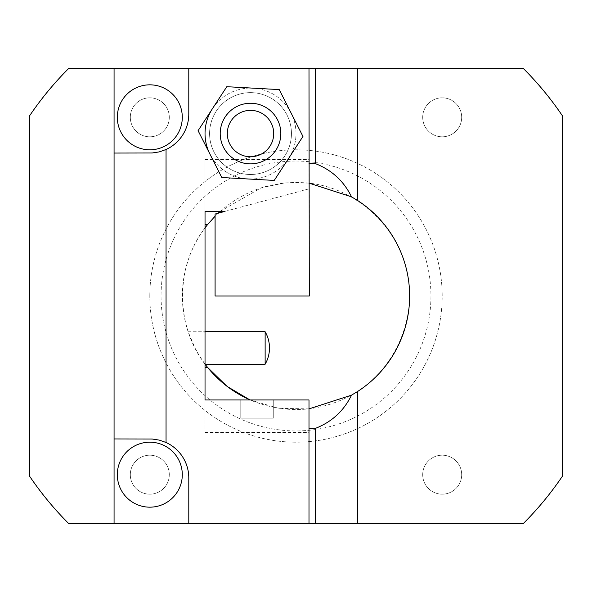 <?xml version="1.0" encoding="UTF-8"?>
<svg xmlns="http://www.w3.org/2000/svg" width="592" height="592" viewBox="0 0 592 592"><rect width="100%" height="100%" fill="white"/><g stroke="black" fill="none" stroke-linecap="round" stroke-linejoin="round"><path stroke-width="0.44" stroke-dasharray="2.96 2.22" d="M130.314 117.32A19.492 19.492 0 0 1 159.551 100.433A19.492 19.492 0 0 1 159.551 134.199A19.492 19.492 0 0 1 130.314 117.32A19.492 19.492 0 0 1 159.551 100.433A19.492 19.492 0 0 1 159.551 134.199A19.492 19.492 0 0 1 130.314 117.32M130.314 474.68A19.492 19.492 0 0 1 159.551 457.801A19.492 19.492 0 0 1 159.551 491.567A19.492 19.492 0 0 1 130.314 474.68A19.492 19.492 0 0 1 159.551 457.801A19.492 19.492 0 0 1 159.551 491.567A19.492 19.492 0 0 1 130.314 474.68M422.703 474.68A19.492 19.492 0 0 1 451.94 457.801A19.492 19.492 0 0 1 451.94 491.567A19.492 19.492 0 0 1 422.703 474.68A19.492 19.492 0 0 1 451.94 457.801A19.492 19.492 0 0 1 451.94 491.567A19.492 19.492 0 0 1 422.703 474.68M422.703 117.32A19.492 19.492 0 0 1 451.94 100.433A19.492 19.492 0 0 1 451.94 134.199A19.492 19.492 0 0 1 422.703 117.32A19.492 19.492 0 0 1 451.94 100.433A19.492 19.492 0 0 1 451.94 134.199A19.492 19.492 0 0 1 422.703 117.32M205.113 364.228A113.642 113.642 0 0 1 204.869 363.895L205.032 367.477M219.972 211.529C246.553 188.633 277.256 179.287 312.088 183.505C359.233 190.187 399.045 228.357 407.718 275.176C416.494 321.974 393.103 371.924 351.537 395.145C318.481 412.587 284.663 414.193 250.098 399.963M207.711 367.551C174.263 327.457 174.24 264.631 207.651 224.516M218.1 213.231L215.088 216.184L218.145 213.216M308.994 408.894L278.654 408.31L250.002 399.963M188.234 332.068A113.642 113.642 0 0 1 205.032 227.883L205.032 332.068L188.123 331.735L194.946 347.978L199.593 356.169L204.869 363.895M219.935 211.529L261.028 187.856L284.626 182.943L308.994 183.106M68.561 68.583A321.626 321.626 0 0 0 29.6 115.788L29.6 476.212A321.626 321.626 0 0 0 68.561 523.417L523.439 523.417A321.626 321.626 0 0 0 562.4 476.212L562.4 115.788A321.626 321.626 0 0 0 523.439 68.583L68.561 68.583M149.806 296A146.194 146.194 0 0 1 369.097 169.393A146.194 146.194 0 0 1 369.097 422.607A146.194 146.194 0 0 1 149.806 296A146.194 146.194 0 0 0 296 442.194A146.194 146.194 0 0 0 442.194 296A146.194 146.194 0 0 0 296 149.806A146.194 146.194 0 0 0 149.806 296M357.723 200.584L357.723 68.583M357.723 523.417L357.723 391.416M114.071 523.417L114.071 68.583M205.032 211.529L205.032 159.551L205.032 211.529L224.435 211.529L308.994 188.87L308.994 68.583M308.994 523.417L308.994 399.963L205.032 399.963L205.032 432.449L205.032 399.963M296 133.563A45.48 45.48 0 0 0 212.439 108.684A45.48 45.48 0 0 0 237.54 177.156A45.48 45.48 0 0 0 296 133.563M240.774 399.963L273.26 399.963L273.26 418.152L240.774 418.152L240.774 399.963L273.26 399.963L273.26 418.152L240.774 418.152L240.774 399.963M205.032 332.068L205.032 363.895M205.032 224.523L205.032 227.883M114.071 438.946L149.806 438.946A38.983 38.983 0 0 1 188.789 477.929L188.789 523.417M171.835 498.56A32.486 32.486 0 0 0 159.47 443.667A32.486 32.486 0 0 0 118.111 481.821A32.486 32.486 0 0 0 171.835 498.56M114.071 153.054L149.806 153.054A38.983 38.983 0 0 0 188.789 114.071L188.789 68.583M151.574 149.754A32.486 32.486 0 0 0 177.015 99.567A32.486 32.486 0 0 0 120.827 102.631A32.486 32.486 0 0 0 151.574 149.754M215.088 214.038L215.088 296L309.305 296L309.305 188.789L215.088 214.038M209.583 133.563A40.937 40.937 0 0 1 270.988 98.109A40.937 40.937 0 0 1 270.988 169.009A40.937 40.937 0 0 1 216.25 111.17A40.937 40.937 0 0 1 282.821 108.417A40.937 40.937 0 0 1 263.81 172.279A40.937 40.937 0 0 1 209.583 133.563M226.803 86.698L279.239 89.592L302.956 136.456L274.229 180.419L221.793 177.526L198.076 130.669L226.803 86.698M212.439 108.684A45.48 45.48 0 0 1 281.629 100.381A45.48 45.48 0 0 1 277.789 169.963A45.48 45.48 0 0 1 209.938 154.098M265.135 331.735L265.135 364.228M296 161.061A134.939 134.939 0 0 1 430.939 296A134.939 134.939 0 0 1 296 430.939A134.939 134.939 0 0 1 161.061 296A134.939 134.939 0 0 1 296 161.061M205.032 159.551L308.994 159.551M205.032 432.449L308.994 432.449M188.123 331.735L205.032 331.735"/><path stroke-width="0.89" d="M182.292 474.68A32.486 32.486 0 0 1 121.242 490.161A32.486 32.486 0 0 1 141.821 443.193A32.486 32.486 0 0 1 182.292 474.68M182.292 117.32A32.486 32.486 0 0 1 151.574 149.754A32.486 32.486 0 0 1 117.342 118.496A32.486 32.486 0 0 1 149.214 84.834A32.486 32.486 0 0 1 182.292 117.32M280.83 133.563A30.31 30.31 0 0 0 250.52 103.252A30.31 30.31 0 0 0 220.209 133.563A30.31 30.31 0 0 0 250.52 163.873A30.31 30.31 0 0 0 280.83 133.563M227.313 133.563A23.199 23.199 0 0 0 262.115 153.654A23.199 23.199 0 0 0 262.115 113.472A23.199 23.199 0 0 0 227.313 133.563M250.098 399.963C233.411 392.503 219.284 381.699 207.711 367.551M205.032 227.883A113.642 113.642 0 0 1 207.644 224.523L215.088 216.198L207.644 224.523L205.032 224.523L205.032 211.529L205.032 399.963L308.994 399.963L308.994 523.417L357.723 523.417L357.723 391.416A113.642 113.642 0 0 0 357.723 200.584L351.537 196.855C343.826 181.115 331.816 170.052 315.492 163.658L315.492 68.583L523.439 68.583A321.626 321.626 0 0 1 562.4 115.788L562.4 476.212A321.626 321.626 0 0 1 523.439 523.417L357.723 523.417M218.145 213.216L219.972 211.529M315.492 523.417L315.492 428.342C331.816 421.948 343.826 410.885 351.537 395.145L308.994 408.894M250.002 399.963L227.084 386.413L207.644 367.477A113.642 113.642 0 0 1 205.113 364.228M218.1 213.231L219.935 211.529M308.994 183.106L351.537 196.855M351.537 395.145L357.723 391.416M188.789 68.583L188.789 114.071A38.983 38.983 0 0 1 166.049 149.51L166.049 442.49A38.983 38.983 0 0 1 188.789 477.929L188.789 523.417L68.561 523.417A321.626 321.626 0 0 1 29.6 476.212L29.6 115.788A321.626 321.626 0 0 1 68.561 68.583L315.492 68.583M357.723 200.584L357.723 68.583M315.492 163.658L308.994 163.658M205.032 211.529L224.435 211.529L215.088 214.038L215.088 296L309.305 296L308.994 68.583M188.789 523.417L308.994 523.417M205.032 399.963L205.032 367.477L207.644 367.477M308.994 428.342L315.492 428.342M114.071 523.417L114.071 68.583M166.049 442.49L159.285 440.115L152.196 439.02L114.071 438.946M114.071 153.054L152.196 152.98L159.285 151.885L166.049 149.51M209.938 154.098A45.48 45.48 0 0 1 212.439 108.684M226.803 86.698L279.239 89.592L302.956 136.456L274.229 180.419L221.793 177.526L198.076 130.669L226.803 86.698M205.032 364.228L265.135 364.228L265.135 331.735L205.032 331.735M265.135 364.228A32.486 32.486 0 0 0 265.135 331.735"/></g></svg>
